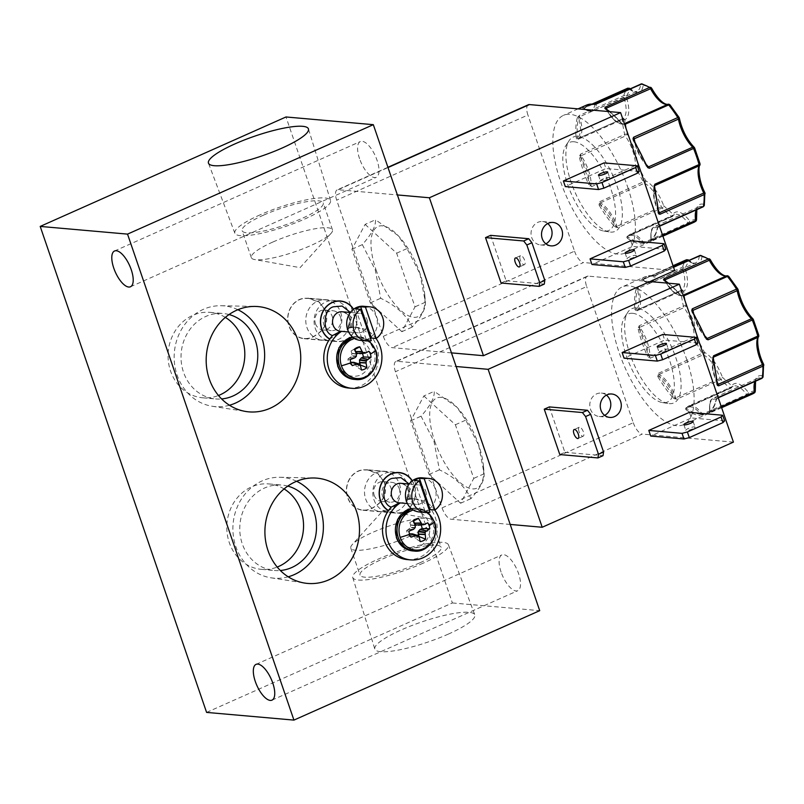 <?xml version="1.0" encoding="UTF-8"?>
<svg xmlns="http://www.w3.org/2000/svg" width="804" height="804" viewBox="0 0 804 804"><rect width="100%" height="100%" fill="white"/><g stroke="black" fill="none" stroke-linecap="round" stroke-linejoin="round"><path stroke-width="0.6" stroke-dasharray="4.02 3.01" d="M397.749 536.399C395.146 525.535 398.372 517.464 407.417 512.188C417.206 509.083 424.361 512.52 428.914 522.52C431.507 533.384 428.291 541.454 419.236 546.72C409.457 549.835 402.291 546.398 397.749 536.399M339.007 364.835C336.414 353.971 339.64 345.911 348.685 340.635C358.463 337.519 365.629 340.966 370.172 350.956C372.775 361.82 369.549 369.89 360.504 375.166C350.725 378.282 343.559 374.835 339.007 364.835M413.326 510.027A20.341 18.191 -85 0 1 427.185 512.57M412.161 480.923A20.17 18.03 -85 0 1 414.281 485.325A20.17 18.03 -85 0 1 414.492 498.972A30.542 27.316 95 0 0 412.512 498.721A30.542 27.316 95 0 0 410.331 498.631C406.914 498.852 405.568 499.244 406.281 499.786A9.789 8.754 95 0 0 408.221 489.425A9.789 8.754 95 0 0 400.884 483.315C410.603 486.159 408.794 494.52 405.95 499.525L407.146 499.867A30.542 27.316 -85 0 1 416.01 499.033A30.542 27.316 -85 0 1 434.733 509.997M354.584 338.474A20.341 18.191 -85 0 1 368.453 341.017M353.428 309.359A20.17 18.03 -85 0 1 355.549 313.771A20.17 18.03 -85 0 1 355.75 327.419A30.542 27.316 95 0 0 353.78 327.168A30.542 27.316 95 0 0 351.589 327.067C348.172 327.298 346.825 327.68 347.539 328.233A9.789 8.754 95 0 0 349.479 317.861A9.789 8.754 95 0 0 342.142 311.761C351.861 314.605 350.052 322.957 347.217 327.962L348.413 328.303A30.542 27.316 -85 0 1 357.277 327.469A30.542 27.316 -85 0 1 375.991 338.434M758.755 335.268A1.96 0.583 -16.1 0 0 758.504 335.077C756.122 342.122 757.78 351.881 763.478 364.343L763.599 364.212M700.013 163.704A1.96 0.583 -16.1 0 0 699.771 163.524C697.39 170.559 699.048 180.317 704.746 192.789L704.867 192.658M638.265 327.339L639.22 327.69L646.044 342.534L648.567 355.599L647.381 356.102L650.285 358.212L694.525 338.514L696.867 337.439L694.053 321.851L686.033 305.801A1.96 0.784 -12.9 0 0 683.4 306.033L639.16 325.741L638.195 329.258L639.502 329.107L648.567 355.599L650.285 358.212A1.96 0.784 66 0 1 650.114 357.79A1.96 0.784 66 0 1 649.913 356.695L694.154 336.997A1.96 1.377 -178.3 0 1 696.867 337.439L704.435 352.293L658.054 373.468L657.491 375.006L657.933 376.805L658.989 376.041C664.848 379.689 669.893 386.694 674.124 397.045L676.616 399.226L720.856 379.528A1.96 1.176 136.9 0 0 722.515 377.388C717.55 364.684 711.52 356.323 704.435 352.293A1.96 1.628 -64.9 0 1 703.219 354.775L658.978 374.483A1.96 0.784 66 0 1 658.054 373.468L658.989 376.041L674.124 397.045A0.975 0.563 138.3 0 1 673.27 398.091L676.616 399.226A1.96 0.784 66 0 1 675.792 397.809L722.515 377.388L731.67 385.739A1.96 1.447 -52.9 0 1 730.253 388.111L686.013 407.809L685.51 408.804L686.033 409.749A0.975 0.744 124.9 0 0 686.716 408.543C690.033 405.085 694.736 406.985 700.837 414.251L703.329 414.804L747.569 395.106A1.96 1.769 87.8 0 0 748.534 392.553C741.117 383.347 735.489 381.076 731.67 385.739A1.96 1.729 -148 0 1 730.987 388.111L686.747 407.819A1.96 0.784 66 0 1 686.586 407.96A1.96 0.784 66 0 1 686.013 407.809L686.716 408.543C691.862 412.12 696.565 414.02 700.837 414.251A0.975 0.874 92.9 0 1 700.344 415.527L703.329 414.804A1.96 0.784 66 0 1 702.425 414.15L746.675 394.452A1.96 0.894 143.1 0 0 748.534 392.553L754.986 390.503A1.96 1.789 -123.9 0 1 755.187 391.367M579.533 155.785L580.488 156.137L587.302 170.971L589.834 184.036L588.649 184.538L591.543 186.659L635.783 166.961L638.135 165.885L635.311 150.288L627.301 134.248A1.96 0.784 -12.9 0 0 624.668 134.479L580.428 154.177L579.463 157.705L580.769 157.554L589.834 184.036L591.543 186.659A1.96 0.784 66 0 1 591.372 186.237A1.96 0.784 66 0 1 591.181 185.141L635.421 165.443A1.96 1.377 -178.3 0 1 638.135 165.885L645.702 180.739L599.322 201.904L598.759 203.452L599.201 205.251L600.246 204.477C606.115 208.135 611.161 215.14 615.392 225.492L617.874 227.673L662.124 207.975A1.96 1.176 136.9 0 0 663.782 205.834C658.808 193.131 652.778 184.769 645.702 180.739A1.96 1.628 -64.9 0 1 644.486 183.222L600.236 202.92A1.96 0.784 66 0 1 599.322 201.904L600.246 204.477L615.392 225.492A0.975 0.563 138.3 0 1 614.537 226.537L617.874 227.673A1.96 0.784 66 0 1 617.05 226.256L663.782 205.834L672.928 214.186A1.96 1.447 -52.9 0 1 671.511 216.547L627.271 236.255L626.768 237.25L627.291 238.185A0.975 0.744 124.9 0 0 627.984 236.989C631.291 233.522 636.004 235.431 642.105 242.697L644.587 243.25L688.837 223.542A1.96 1.769 87.8 0 0 689.802 220.999C682.375 211.784 676.757 209.512 672.928 214.186A1.96 1.729 -148 0 1 672.244 216.557L628.004 236.255A1.96 0.784 66 0 1 627.844 236.406A1.96 0.784 66 0 1 627.271 236.255L627.984 236.989C633.12 240.557 637.833 242.466 642.105 242.697A0.975 0.874 92.9 0 1 641.602 243.964L644.587 243.25A1.96 0.784 66 0 1 643.692 242.597L687.933 222.889A1.96 0.894 143.1 0 0 689.802 220.999L696.244 218.949A1.96 1.789 -123.9 0 1 696.455 219.804M260.134 214.829A50.551 10.06 -18.9 0 0 234.868 233.24A50.551 10.06 -18.9 0 0 305.229 218.799A50.551 10.06 -18.9 0 0 330.524 200.497A50.551 10.06 -18.9 0 0 260.134 214.829M263.551 215.13A42.883 8.532 -18.9 0 0 242.115 230.698A42.883 8.532 -18.9 0 0 301.812 218.497A42.883 8.532 -18.9 0 0 323.248 202.92A42.883 8.532 -18.9 0 0 263.551 215.13M272.777 242.064A42.883 8.532 -18.9 0 0 251.33 257.642A42.883 8.532 -18.9 0 0 254.657 259.561A42.883 8.532 -18.9 0 0 311.027 245.441A42.883 8.532 -18.9 0 0 331.017 233.411A42.883 8.532 -18.9 0 0 332.474 229.864A42.883 8.532 -18.9 0 0 272.777 242.064M448.401 634.075A52.843 10.522 161.1 0 1 374.815 649.049A52.843 10.522 161.1 0 1 401.266 629.924A52.843 10.522 161.1 0 1 474.802 614.819A52.843 10.522 161.1 0 1 448.401 634.075M423.135 563.182A50.551 10.06 161.1 0 1 352.745 577.513A50.551 10.06 161.1 0 1 378.041 559.212A50.551 10.06 161.1 0 1 448.401 544.76A50.551 10.06 161.1 0 1 423.135 563.182M419.718 562.88A42.883 8.532 161.1 0 1 360.021 575.091A42.883 8.532 161.1 0 1 381.468 559.514A42.883 8.532 161.1 0 1 441.165 547.303A42.883 8.532 161.1 0 1 419.718 562.88M410.492 535.936A42.883 8.532 161.1 0 1 350.795 548.147A42.883 8.532 161.1 0 1 352.252 544.599A42.883 8.532 161.1 0 1 372.242 532.57A42.883 8.532 161.1 0 1 428.612 518.449A42.883 8.532 161.1 0 1 431.939 520.359A42.883 8.532 161.1 0 1 410.492 535.936M237.883 309.721A50.551 45.205 95 0 0 221.14 305.721A50.551 45.205 95 0 0 203.352 309.349A50.551 45.205 95 0 0 174.388 362.363A50.551 45.205 95 0 0 212.276 406.261A50.551 45.205 95 0 0 229.472 405.246M229.05 314.545A42.883 38.341 95 0 0 223.16 313.51A42.883 38.341 95 0 0 205.784 316.464A42.883 38.341 95 0 0 181.352 362.704A42.883 38.341 95 0 0 215.633 398.945A42.883 38.341 95 0 0 221.613 398.945M225.351 317.389A42.883 38.341 95 0 0 210.206 312.364A42.883 38.341 95 0 0 192.829 315.329A42.883 38.341 95 0 0 168.398 361.559A42.883 38.341 95 0 0 202.678 397.799A42.883 38.341 95 0 0 218.467 395.498M296.626 481.274A50.551 45.205 95 0 0 279.872 477.274A50.551 45.205 95 0 0 262.094 480.913A50.551 45.205 95 0 0 233.13 533.926A50.551 45.205 95 0 0 271.018 577.815A50.551 45.205 95 0 0 288.204 576.8M287.782 486.108A42.883 38.341 95 0 0 281.902 485.063A42.883 38.341 95 0 0 264.526 488.028A42.883 38.341 95 0 0 240.094 534.258A42.883 38.341 95 0 0 274.375 570.498A42.883 38.341 95 0 0 280.345 570.498M284.083 488.943A42.883 38.341 95 0 0 268.938 483.928A42.883 38.341 95 0 0 251.562 486.882A42.883 38.341 95 0 0 227.13 533.122A42.883 38.341 95 0 0 261.411 569.353A42.883 38.341 95 0 0 277.199 567.061M501.083 572.036A19.577 7.849 66 0 1 501.847 554.921A19.577 7.849 66 0 1 518.55 573.574A19.577 7.849 66 0 1 517.786 590.699A19.577 7.849 66 0 1 501.083 572.036M359.559 158.669A19.577 7.849 66 0 1 360.323 141.544A19.577 7.849 66 0 1 377.026 160.207A19.577 7.849 66 0 1 376.252 177.322A19.577 7.849 66 0 1 359.559 158.669M367.528 469.767L362.132 469.858A20.361 18.211 95 0 0 347.609 497.545A20.361 18.211 95 0 0 362.865 510.238A20.361 18.211 95 0 0 374.734 506.681C383.97 501.003 387.267 492.983 384.613 482.621L378.091 473.646L367.528 469.767L399.196 472.551M407.156 559.574A30.542 27.316 95 0 0 436.914 532.75A30.542 27.316 95 0 0 414.663 499.003A20.361 18.211 95 0 0 414.442 485.254A20.361 18.211 95 0 0 412.311 480.802M308.786 298.204L303.389 298.304A20.361 18.211 95 0 0 288.877 325.982A20.361 18.211 95 0 0 304.133 338.685A20.361 18.211 95 0 0 316.002 335.127C325.238 329.439 328.524 321.419 325.881 311.068L319.359 302.093L308.786 298.204L340.454 300.997M348.413 388.02A30.542 27.316 95 0 0 378.181 361.197A30.542 27.316 95 0 0 355.921 327.449A20.361 18.211 95 0 0 355.71 313.691A20.361 18.211 95 0 0 353.569 309.249M434.703 441.205A49.335 19.788 -114 0 0 466.551 487.043A49.335 19.788 -114 0 0 483.495 466.42A49.335 19.788 -114 0 0 478.712 445.084A49.335 19.788 -114 0 0 457.335 407.658A49.335 19.788 -114 0 0 432.843 401.377A49.335 19.788 -114 0 0 434.703 441.205M478.692 445.275L484.129 473.767C484.671 479.837 480.279 488.118 470.963 498.621C465.395 486.852 454.883 477.254 439.426 469.827L433.989 441.336L421.055 416.181C430.361 405.729 434.743 397.447 434.22 391.327L456.803 407.095L465.757 420.12L478.692 445.275M375.97 269.642A49.335 19.788 -114 0 0 407.819 315.48A49.335 19.788 -114 0 0 424.763 294.857A49.335 19.788 -114 0 0 419.979 273.521A49.335 19.788 -114 0 0 398.593 236.095A49.335 19.788 -114 0 0 374.111 229.823A49.335 19.788 -114 0 0 375.97 269.642M419.949 273.722L425.386 302.203C425.929 308.284 421.537 316.565 412.221 327.057C406.653 315.299 396.141 305.701 380.684 298.274L375.247 269.782L362.323 244.627C371.619 234.175 376.011 225.884 375.488 219.773L398.07 235.532L407.025 248.567L419.949 273.722M384.433 482.691C387.046 492.932 383.789 500.862 374.674 506.5A20.17 18.03 -85 0 1 362.885 510.048A20.17 18.03 -85 0 1 347.78 497.475A20.17 18.03 -85 0 1 362.192 470.049L367.488 469.958L377.96 473.797L384.433 482.691M399.437 484.018A20.17 18.03 -85 0 1 380.784 511.625A20.17 18.03 -85 0 1 365.679 499.053A20.17 18.03 -85 0 1 384.332 471.445A20.17 18.03 -85 0 1 399.437 484.018M373.981 499.776A20.17 18.03 95 0 0 389.086 512.349A20.17 18.03 95 0 0 407.728 484.752A20.17 18.03 95 0 0 392.623 472.169A20.17 18.03 95 0 0 373.981 499.776M362.865 510.238L395.618 513.123A20.361 18.211 -85 0 0 414.663 499.003A30.542 27.316 95 0 0 414.492 498.972A20.17 18.03 -85 0 1 395.638 512.932A20.17 18.03 -85 0 1 388.483 510.55M325.69 311.138C328.313 321.379 325.057 329.308 315.932 334.936A20.17 18.03 -85 0 1 304.143 338.484A20.17 18.03 -85 0 1 289.038 325.911A20.17 18.03 -85 0 1 303.46 298.495L308.756 298.405L319.228 302.244L325.69 311.138M340.695 312.465A20.17 18.03 -85 0 1 322.052 340.062A20.17 18.03 -85 0 1 306.947 327.489A20.17 18.03 -85 0 1 325.59 299.882A20.17 18.03 -85 0 1 340.695 312.465M315.238 328.223A20.17 18.03 95 0 0 330.343 340.796A20.17 18.03 95 0 0 348.996 313.188A20.17 18.03 95 0 0 333.891 300.616A20.17 18.03 95 0 0 315.238 328.223M304.133 338.685L336.876 341.569A20.361 18.211 -85 0 0 355.921 327.449A30.542 27.316 95 0 0 355.75 327.419A20.17 18.03 -85 0 1 336.896 341.378A20.17 18.03 -85 0 1 329.751 338.997M374.202 495.254A9.99 8.924 95 0 0 381.679 501.485A9.99 8.924 95 0 0 390.915 487.807A9.99 8.924 95 0 0 383.438 481.586A9.99 8.924 95 0 0 374.202 495.254M399.216 488.541A9.99 8.924 -85 0 1 389.98 502.209A9.99 8.924 -85 0 1 382.493 495.988A9.99 8.924 -85 0 1 391.729 482.32A9.99 8.924 -85 0 1 399.216 488.541M315.459 323.7A9.99 8.924 95 0 0 322.947 329.921A9.99 8.924 95 0 0 332.173 316.253A9.99 8.924 95 0 0 324.695 310.032A9.99 8.924 95 0 0 315.459 323.7M340.474 316.987A9.99 8.924 -85 0 1 331.238 330.655A9.99 8.924 -85 0 1 323.761 324.424A9.99 8.924 -85 0 1 332.997 310.756A9.99 8.924 -85 0 1 340.474 316.987M632.627 313.299A48.2 19.336 66 0 1 669.43 359.88A48.2 19.336 66 0 1 663.23 402.683A48.2 19.336 66 0 1 662.436 402.583A48.2 19.336 66 0 1 630.276 365.86A48.2 19.336 66 0 1 624.497 317.369A48.2 19.336 66 0 1 632.627 313.299M669.229 403.638A51.597 20.693 -114 0 0 675.862 357.83A51.597 20.693 -114 0 0 636.466 307.962A51.597 20.693 -114 0 0 627.763 312.324A51.597 20.693 -114 0 0 633.944 364.222A51.597 20.693 -114 0 0 668.375 403.538A51.597 20.693 -114 0 0 669.229 403.638M665.943 351.026A4.894 0.975 161.1 0 1 659.129 352.413A4.894 0.975 161.1 0 1 661.571 350.634A4.894 0.975 161.1 0 1 668.385 349.248A4.894 0.975 161.1 0 1 665.943 351.026M692.606 428.904A4.894 0.975 161.1 0 1 685.792 430.301A4.894 0.975 161.1 0 1 688.234 428.522A4.894 0.975 161.1 0 1 695.048 427.125A4.894 0.975 161.1 0 1 692.606 428.904M579.031 431.547A4.894 1.96 66 0 1 579.222 427.266A4.894 1.96 66 0 1 583.402 431.929A4.894 1.96 66 0 1 583.212 436.21A4.894 1.96 66 0 1 579.031 431.547M606.427 395.126A11.748 10.502 95 0 0 601.322 393.086A11.748 10.502 95 0 0 596.568 393.9A11.748 10.502 95 0 0 589.875 406.563A11.748 10.502 95 0 0 599.261 416.492A11.748 10.502 95 0 0 604.025 415.688A11.748 10.502 95 0 0 604.638 415.387M573.895 141.745A48.2 19.336 66 0 1 610.698 188.327A48.2 19.336 66 0 1 604.497 231.13A48.2 19.336 66 0 1 603.703 231.029A48.2 19.336 66 0 1 571.533 194.297A48.2 19.336 66 0 1 565.755 145.815A48.2 19.336 66 0 1 573.895 141.745M610.487 232.085A51.597 20.693 -114 0 0 617.12 186.277A51.597 20.693 -114 0 0 577.734 136.409A51.597 20.693 -114 0 0 569.021 140.77A51.597 20.693 -114 0 0 575.212 192.658A51.597 20.693 -114 0 0 609.643 231.974A51.597 20.693 -114 0 0 610.487 232.085M607.201 179.463A4.894 0.975 161.1 0 1 600.387 180.86A4.894 0.975 161.1 0 1 602.839 179.081A4.894 0.975 161.1 0 1 609.653 177.684A4.894 0.975 161.1 0 1 607.201 179.463M547.685 223.562A11.748 10.502 95 0 0 542.589 221.532A11.748 10.502 95 0 0 537.826 222.346A11.748 10.502 95 0 0 531.132 235.009A11.748 10.502 95 0 0 540.529 244.939A11.748 10.502 95 0 0 545.283 244.125A11.748 10.502 95 0 0 545.906 243.823M520.299 259.983A4.894 1.96 66 0 1 520.489 255.702A4.894 1.96 66 0 1 524.66 260.365A4.894 1.96 66 0 1 524.469 264.647A4.894 1.96 66 0 1 520.299 259.983M633.864 257.35A4.894 0.975 161.1 0 1 627.05 258.737A4.894 0.975 161.1 0 1 629.502 256.958A4.894 0.975 161.1 0 1 636.316 255.571A4.894 0.975 161.1 0 1 633.864 257.35M425.688 490.963A9.789 8.754 -85 0 1 420.603 503.686A9.789 8.754 -85 0 1 416.633 504.359A9.789 8.754 -85 0 1 409.296 498.259A9.789 8.754 -85 0 1 414.382 485.536A9.789 8.754 -85 0 1 418.351 484.862A9.789 8.754 -85 0 1 425.688 490.963M399.166 502.822L400.291 502.922A9.789 8.754 95 0 0 407.146 499.867M366.946 319.409A9.789 8.754 -85 0 1 361.86 332.132A9.789 8.754 -85 0 1 357.901 332.806A9.789 8.754 -85 0 1 350.564 326.705A9.789 8.754 -85 0 1 355.649 313.972A9.789 8.754 -85 0 1 359.609 313.299A9.789 8.754 -85 0 1 366.946 319.409M340.424 331.268L341.559 331.359A9.789 8.754 95 0 0 348.413 328.303M408.965 531.163L406.653 530.57A8.673 7.749 95 0 0 407.125 532.781A8.673 7.749 95 0 0 408.09 534.76L411.015 537.172M422.271 477.827A17.135 15.316 -85 0 1 435.105 488.51A17.135 15.316 -85 0 1 426.21 510.781A17.135 15.316 -85 0 1 419.266 511.967M350.222 359.609L347.921 359.016A8.673 7.749 95 0 0 348.383 361.227A8.673 7.749 95 0 0 349.358 363.207L352.283 365.619M363.529 306.274A17.135 15.316 -85 0 1 376.372 316.957A17.135 15.316 -85 0 1 367.468 339.228A17.135 15.316 -85 0 1 360.524 340.404M686.475 358.765A75.385 30.23 66 0 1 683.511 424.673A75.385 30.23 66 0 1 619.221 352.835A75.385 30.23 66 0 1 622.185 286.938A75.385 30.23 66 0 1 686.475 358.765M721.58 407.517L709.329 412.663A0.975 0.894 50.4 0 0 709.52 412.542L709.52 412.542A0.975 0.894 50.4 0 0 709.721 411.427C708.937 402.462 711.108 398.372 716.213 399.156L718.163 397.538M709.329 412.663A75.385 30.23 -114 0 0 715.922 400.231L717.922 397.648A1.96 0.784 66 0 1 717.67 398.07A1.96 0.784 66 0 1 717.369 398.07L761.609 378.362A1.96 1.678 108.6 0 0 762.755 375.85C756.343 374.433 753.76 379.317 754.986 390.503A1.96 1.025 171.6 0 1 755.288 390.945M627.733 187.211A75.385 30.23 66 0 1 624.778 253.109A75.385 30.23 66 0 1 560.488 181.282A75.385 30.23 66 0 1 563.443 115.374A75.385 30.23 66 0 1 627.733 187.211M662.838 235.964L650.597 241.099A0.975 0.894 50.4 0 0 650.788 240.989L650.788 240.989A0.975 0.894 50.4 0 0 650.979 239.863C650.195 230.909 652.366 226.818 657.481 227.592L659.431 225.984M650.597 241.099A75.385 30.23 -114 0 0 657.18 228.668L659.179 226.095A1.96 0.784 66 0 1 658.928 226.507A1.96 0.784 66 0 1 658.627 226.507L702.877 206.809A1.96 1.678 108.6 0 0 704.013 204.286C697.611 202.869 695.018 207.754 696.244 218.949A1.96 1.025 171.6 0 1 696.545 219.391M429.286 510.118A17.135 15.316 -85 0 1 425.195 511.776L429.999 512.198M370.543 338.554A17.135 15.316 -85 0 1 366.463 340.223L371.267 340.645M361.478 370.031L356.403 366.594A8.673 7.749 95 0 0 358.393 366.031A8.673 7.749 95 0 0 360.061 365.016M206.588 712.404L452.381 602.96L285.993 116.972M452.381 602.96L539.715 610.658M423.849 395.95L455.386 424.743L473.757 478.38L460.591 503.234L429.055 474.45L410.683 420.804L423.849 395.95L434.22 391.327M365.116 224.386L396.653 253.18L415.015 306.826L401.849 331.68L370.312 302.887L351.951 249.24L365.116 224.386L375.488 219.773M484.129 473.767L473.757 478.38M455.386 424.743L465.757 420.12M410.683 420.804L421.055 416.181M429.055 474.45L439.426 469.827M460.591 503.234L470.963 498.621M425.386 302.203L415.015 306.826M396.653 253.18L407.025 248.567M351.951 249.24L362.323 244.627M370.312 302.887L380.684 298.274M401.849 331.68L412.221 327.057M395.618 513.123A20.361 18.211 -85 0 1 388.372 510.711M336.876 341.569A20.361 18.211 -85 0 1 329.64 339.157M510.198 524.439L451.024 519.233A11.748 4.713 66 0 1 442.049 507.877L395.437 371.719A11.748 4.713 66 0 1 395.9 361.448A11.748 4.713 66 0 1 396.945 361.287L456.119 366.503M451.456 352.886L392.282 347.67A11.748 4.713 66 0 1 383.317 336.313L336.695 200.156A11.748 4.713 66 0 1 337.157 189.885A11.748 4.713 66 0 1 338.213 189.734L397.387 194.94M396.945 361.287L588.166 276.134L649.933 281.581M588.166 276.134A11.748 4.713 -114 0 0 587.121 276.295A11.748 4.713 -114 0 0 586.659 286.566L395.437 371.719M442.049 507.877L633.271 422.723L586.659 286.566M633.271 422.723A11.748 4.713 -114 0 0 642.245 434.08L451.024 519.233M733.419 442.11L642.245 434.08M662.757 334.444L664.687 340.072L624.045 358.172M689.42 412.331L691.35 417.959L650.717 436.049M549.343 406.914L564.88 452.3L559.805 454.561M528.379 104.741A11.748 4.713 -114 0 0 527.916 115.012L336.695 200.156M383.317 336.313L574.538 251.17L527.916 115.012M574.538 251.17A11.748 4.713 -114 0 0 583.503 262.526L392.282 347.67M674.687 270.556L583.503 262.526M604.025 162.89L605.945 168.518L565.312 186.608M490.601 235.361L506.138 280.747L501.063 283.008M630.688 240.768L632.617 246.396L591.975 264.496M697.942 343.006L664.687 340.072M724.605 420.884L691.35 417.959M564.88 452.3L603.03 455.667M639.21 171.443L605.945 168.518M506.138 280.747L544.288 284.103M665.873 249.33L632.617 246.396M413.206 521.012A8.673 7.749 95 0 0 410.884 521.886A8.673 7.749 95 0 0 409.829 522.63L413.105 520.801M354.463 349.459A8.673 7.749 95 0 0 352.152 350.333A8.673 7.749 95 0 0 351.087 351.077L354.363 349.248M683.41 296.033L679.832 294.837A0.975 0.533 -40.5 0 1 680.526 294.857L680.526 294.857A0.975 0.533 -40.5 0 1 680.606 295.128C675.722 295.028 670.536 290.294 665.039 280.918L664.506 279.973L665.039 280.918A0.975 0.764 -57.2 0 0 664.747 280.455M673.551 267.25L655.551 275.269L652.486 275.762A0.975 0.874 -82.9 0 1 652.918 275.692L652.918 275.692A0.975 0.874 -82.9 0 1 653.612 276.305C652.265 282.907 648.607 284.073 642.637 279.792L686.345 259.853A1.96 1.759 -139.6 0 1 688.897 260.818C696.254 266.476 700.626 265.079 702.003 256.647A1.96 1.729 101.5 0 0 700.756 255.451M652.486 275.762A75.385 30.23 -114 0 0 645.12 276.717A75.385 30.23 -114 0 0 641.371 279.3L642.094 279.551A1.96 0.784 66 0 1 642.215 279.46A1.96 0.784 66 0 1 642.868 279.671L673.189 266.174M688.033 260.717A25.949 10.402 -114 0 0 695.751 262.848C695.671 264.104 693.259 263.169 688.536 260.064A1.96 1.367 -49.4 0 1 688.897 260.818L685.078 268.033L638.296 288.314A1.96 0.784 66 0 1 638.175 286.958L636.044 289.36A0.975 0.804 -165 0 1 637.381 289.721C640.195 299.952 639.783 306.475 636.135 309.289L636.647 310.947L680.887 291.249A1.96 1.136 174.1 0 1 683.591 291.4C688.264 288.405 688.757 280.616 685.078 268.033A1.96 1.638 18 0 0 682.415 267.26L638.175 286.958L637.381 289.721C635.954 295.088 635.542 301.611 636.135 309.289A0.975 0.593 175.5 0 0 634.788 309.178L635.401 310.475L636.647 310.947A1.96 0.784 66 0 1 636.909 310.042L681.159 290.344A1.96 1.789 -113.4 0 1 681.169 290.334A1.96 1.789 -113.4 0 1 683.591 291.4L686.033 305.801A1.96 0.764 145.3 0 1 684.083 307.58L639.843 327.278A25.949 10.402 66 0 1 647.3 342.202A25.949 10.402 66 0 1 649.913 356.695A0.975 0.693 -178.3 0 1 649.19 356.785L648.627 357.619M624.668 124.479L621.1 123.283A0.975 0.533 -40.5 0 1 621.793 123.303L621.793 123.303A0.975 0.533 -40.5 0 1 621.864 123.575C616.98 123.474 611.794 118.731 606.296 109.364L605.764 108.419L606.296 109.364A0.975 0.764 -57.2 0 0 606.005 108.902M586.387 105.163A75.385 30.23 -114 0 0 582.629 107.746L583.362 107.997L627.602 88.289A1.96 1.759 -139.6 0 1 630.155 89.264C637.512 94.912 641.883 93.525 643.27 85.083A1.96 1.729 101.5 0 0 642.014 83.897M629.291 89.164A25.949 10.402 -114 0 0 637.019 91.294C636.929 92.55 634.527 91.616 629.793 88.5A1.96 1.367 -49.4 0 1 630.155 89.264L626.336 96.47L579.563 116.751A1.96 0.784 66 0 1 579.443 115.394L577.302 117.796A0.975 0.804 -165 0 1 578.639 118.168C581.453 128.389 581.041 134.911 577.403 137.735L577.915 139.393L622.155 119.695A1.96 1.136 174.1 0 1 624.849 119.846C629.532 116.851 630.024 109.063 626.336 96.47A1.96 1.638 18 0 0 623.683 95.696L579.443 115.394L578.639 118.168C577.222 123.535 576.81 130.057 577.403 137.735A0.975 0.593 175.5 0 0 576.046 137.625L576.659 138.921L577.915 139.393A1.96 0.784 66 0 1 578.176 138.489L622.417 118.781A1.96 1.789 -113.4 0 1 622.437 118.781A1.96 1.789 -113.4 0 1 624.849 119.846L627.301 134.248A1.96 0.764 145.3 0 1 625.351 136.027L581.111 155.725A25.949 10.402 66 0 1 588.558 170.649A25.949 10.402 66 0 1 591.181 185.141A0.975 0.693 -178.3 0 1 590.448 185.232L589.895 186.056M409.537 534.127L408.09 534.76M421.045 524.972A8.673 7.749 95 0 0 420.663 524.329L427.728 522.801M418.462 525.253L420.663 524.329M409.829 522.63L410.613 525.072L410.362 527.906L415.065 527.926M406.653 530.57L410.362 527.906M420.221 541.594L415.145 538.147L414.271 535.755L412.402 533.866M415.145 538.147A8.673 7.749 95 0 0 418.804 536.569M350.795 362.564L349.358 363.207M362.313 353.418A8.673 7.749 95 0 0 361.931 352.775L368.986 351.247M359.73 353.7L361.931 352.775M351.087 351.077L351.871 353.509L351.619 356.343L356.323 356.373M347.921 359.016L351.619 356.343M356.403 366.594L355.529 364.192L353.659 362.313M639.16 325.741L639.22 327.69L639.843 327.278A1.96 0.784 66 0 1 639.16 325.741M635.401 310.475A0.975 0.693 125.3 0 1 636.225 310.042A0.975 0.894 -113.4 0 0 636.909 310.042A1.96 0.784 66 0 1 636.919 310.042A0.975 0.894 -113.4 0 1 636.909 310.042L636.959 310.022A25.949 10.402 66 0 1 636.919 310.042L681.159 290.344A1.96 0.784 -114 0 0 680.887 291.249A75.385 30.23 -114 0 0 683.4 306.033A1.96 0.784 -114 0 0 683.521 306.455A1.96 0.784 -114 0 0 684.083 307.58A25.949 10.402 -114 0 1 691.54 322.504A25.949 10.402 -114 0 1 694.154 336.997A1.96 0.784 66 0 0 694.354 338.092A1.96 0.784 -114 0 0 694.525 338.514A75.385 30.23 -114 0 0 702.294 353.77A1.96 0.784 -114 0 0 703.219 354.775A25.949 10.402 -114 0 1 720.032 378.111A1.96 0.784 -114 0 0 720.856 379.528A75.385 30.23 -114 0 0 730.253 388.111A1.96 0.784 -114 0 0 730.826 388.262A1.96 0.784 -114 0 0 730.987 388.111A25.949 10.402 -114 0 1 733.097 386.191A25.949 10.402 -114 0 1 746.675 394.452A1.96 0.784 -114 0 0 747.569 395.106A75.385 30.23 -114 0 0 752.333 394.02M636.818 288.113L638.296 288.314A25.949 10.402 66 0 1 636.959 310.022L681.199 290.324A25.949 10.402 -114 0 0 682.536 268.606A1.96 0.784 -114 0 1 682.415 267.26A75.385 30.23 -114 0 1 686.345 259.853M641.301 279.671A0.975 0.935 94.6 0 1 641.833 279.541L641.833 279.541A0.975 0.935 94.6 0 1 642.275 279.702L642.094 279.551M642.637 279.792L642.275 279.702A0.975 0.683 -49.4 0 0 642.868 279.671A25.949 10.402 66 0 0 651.511 282.556L695.751 262.848A25.949 10.402 -114 0 0 699.299 256.094L655.059 275.792A1.96 0.784 66 0 1 655.33 275.29A1.96 0.784 66 0 1 655.551 275.269L653.612 276.305C649.23 275.772 645.572 276.938 642.637 279.792A0.975 0.884 -134.5 0 0 641.371 279.3M653.843 275.671L645.12 276.717L622.185 286.938M655.551 275.269L654.325 275.862A0.975 0.734 5.7 0 0 655.059 275.792A25.949 10.402 66 0 1 651.511 282.556C648.888 283.621 645.813 282.686 642.295 279.742L673.038 265.732M710.244 259.772A1.96 1.568 -59.8 0 1 710.304 259.993C716.897 271.662 723.097 277.32 728.896 276.978A1.96 1.005 140.9 0 0 728.776 276.465M681.35 295.852L680.606 295.128C675.32 288.948 670.124 284.214 665.039 280.918M681.571 295.55L681.601 295.591A0.975 0.894 78 0 0 682.284 295.601A1.96 0.784 66 0 1 683.169 296.143L680.526 294.857L668.626 283.229M737.801 288.998A1.96 0.643 -32.7 0 1 737.801 289.329C740.544 301.53 745.67 311.59 753.177 319.51L758.504 335.077A1.96 1.688 24.2 0 1 758.705 335.479M692.847 312.123L705.721 337.399C699.591 330.635 695.299 322.213 692.847 312.123L692.767 311.922M717.379 383.639A0.975 0.623 -3.1 0 0 717.228 383.327C712.716 373.066 711.329 364.895 713.058 358.825L717.761 384.483M763.036 376.915A1.96 1.538 9.8 0 0 762.755 375.85L763.478 364.343M716.635 398.895L716.866 398.583A0.975 0.844 108.6 0 1 717.369 398.07A25.949 10.402 66 0 0 713.429 398.07L757.669 378.362A25.949 10.402 -114 0 0 754.966 381.458M715.922 400.231A0.975 0.784 12.4 0 0 716.354 399.729L716.354 399.729A0.975 0.784 12.4 0 0 716.213 399.156C714.967 404.764 712.796 408.854 709.721 411.427L709.721 412.06L709.721 411.427M709.208 412.924A0.975 0.945 -98.6 0 0 709.721 412.06A0.975 0.513 171.6 0 1 710.153 411.688A1.96 0.784 66 0 1 709.952 412.693L709.721 412.06M701.651 415.326L702.425 414.15A25.949 10.402 66 0 0 688.857 405.889L733.097 386.191L731.69 387.508L686.395 408.12A0.975 0.864 -148 0 1 686.747 407.819A25.949 10.402 66 0 1 688.857 405.889L686.395 408.12A0.975 0.864 -148 0 0 686.304 408.311A0.975 0.824 -170.3 0 1 685.51 408.804M674.797 399.025L675.792 397.809A25.949 10.402 66 0 0 658.978 374.483A0.975 0.814 -64.9 0 0 658.466 374.986L657.491 375.006M580.428 154.177L580.488 156.137L581.111 155.725A1.96 0.784 66 0 1 580.428 154.177M576.659 138.921A0.975 0.693 125.3 0 1 577.493 138.479A0.975 0.894 -113.4 0 0 578.166 138.489A1.96 0.784 66 0 1 578.176 138.479A0.975 0.894 -113.4 0 1 578.166 138.489L578.217 138.469A25.949 10.402 66 0 1 578.176 138.479L622.417 118.781A1.96 0.784 -114 0 0 622.155 119.695A75.385 30.23 -114 0 0 624.668 134.479A1.96 0.784 -114 0 0 624.788 134.901A1.96 0.784 -114 0 0 625.351 136.027A25.949 10.402 -114 0 1 632.798 150.941A25.949 10.402 -114 0 1 635.421 165.443A1.96 0.784 66 0 0 635.622 166.528A1.96 0.784 -114 0 0 635.783 166.961A75.385 30.23 -114 0 0 643.562 182.207A1.96 0.784 -114 0 0 644.486 183.222A25.949 10.402 -114 0 1 661.29 206.558A1.96 0.784 -114 0 0 662.124 207.975A75.385 30.23 -114 0 0 671.511 216.547A1.96 0.784 -114 0 0 672.084 216.708A1.96 0.784 -114 0 0 672.244 216.557A25.949 10.402 -114 0 1 674.365 214.628A25.949 10.402 -114 0 1 687.933 222.889A1.96 0.784 -114 0 0 688.837 223.542A75.385 30.23 -114 0 0 693.601 222.467M578.086 116.55L579.563 116.751A25.949 10.402 66 0 1 578.217 138.469L622.457 118.761A25.949 10.402 -114 0 0 623.803 97.053A1.96 0.784 -114 0 1 623.683 95.696A75.385 30.23 -114 0 1 627.602 88.289M582.558 108.108A0.975 0.935 94.6 0 1 583.533 108.148L583.362 107.997A1.96 0.784 66 0 1 583.483 107.897A1.96 0.784 66 0 1 584.136 108.118L593.272 104.048M582.629 107.746A0.975 0.884 -134.5 0 1 583.895 108.238L583.362 107.997M594.176 104.138A0.975 0.874 -82.9 0 1 594.87 104.741C593.523 111.354 589.865 112.52 583.895 108.238L583.533 108.148A0.975 0.683 -49.4 0 0 584.136 108.118A25.949 10.402 66 0 0 592.769 110.992L637.019 91.294A25.949 10.402 -114 0 0 640.567 84.541L596.317 104.239A1.96 0.784 66 0 1 596.558 103.746M595.332 104.068L594.87 104.741C590.498 104.218 586.84 105.384 583.895 108.238M596.819 103.706L595.593 104.309A0.975 0.734 5.7 0 0 596.317 104.239A25.949 10.402 66 0 1 592.769 110.992C590.146 112.068 587.071 111.133 583.553 108.188L592.236 104.007M651.501 88.219A1.96 1.568 -59.8 0 1 651.562 88.44C658.164 100.098 664.365 105.756 670.164 105.414A1.96 1.005 140.9 0 0 670.044 104.912M622.618 124.288L621.864 123.575C616.578 117.394 611.392 112.65 606.296 109.364M622.839 123.997L622.869 124.037A0.975 0.894 78 0 0 623.552 124.037A1.96 0.784 66 0 1 624.427 124.58L621.793 123.303L609.884 111.666M679.068 117.434A1.96 0.643 -32.7 0 1 679.058 117.766C681.802 129.977 686.938 140.037 694.445 147.956L699.771 163.524A1.96 1.688 24.2 0 1 699.962 163.926M634.105 140.569L646.989 165.845C640.858 159.081 636.567 150.649 634.105 140.569L634.024 140.368M658.647 212.085A0.975 0.623 -3.1 0 0 658.486 211.774C653.974 201.502 652.587 193.342 654.325 187.262L659.019 212.929M704.304 205.352A1.96 1.538 9.8 0 0 704.013 204.286L704.746 192.789M657.903 227.341L658.124 227.019A0.975 0.844 108.6 0 1 658.627 226.507A25.949 10.402 66 0 0 654.687 226.507L698.937 206.809A25.949 10.402 -114 0 0 696.224 209.904M657.18 228.668A0.975 0.784 12.4 0 0 657.622 228.175L657.622 228.175A0.975 0.784 12.4 0 0 657.481 227.592C656.235 233.2 654.064 237.291 650.979 239.863L650.989 240.507L650.979 239.863M650.466 241.361A0.975 0.945 -98.6 0 0 650.989 240.507A0.975 0.513 171.6 0 1 651.411 240.135A1.96 0.784 66 0 1 651.21 241.14L650.989 240.507M642.919 243.773L643.692 242.597A25.949 10.402 66 0 0 630.125 234.326L674.365 214.628L672.948 215.954L627.653 236.557A0.975 0.864 -148 0 1 628.004 236.255A25.949 10.402 66 0 1 630.125 234.326L627.653 236.557A0.975 0.864 -148 0 0 627.572 236.748A0.975 0.824 -170.3 0 1 626.768 237.25M616.055 227.472L617.05 226.256A25.949 10.402 66 0 0 600.236 202.92A0.975 0.814 -64.9 0 0 599.724 203.432L598.759 203.452M710.394 259.813L702.003 256.647A1.96 1.467 5.7 0 0 699.299 256.094A1.96 0.784 -114 0 1 699.4 255.742M738.082 289.681A1.96 0.904 -10.8 0 0 737.801 289.329L728.896 276.978A1.96 1.789 78 0 0 728.424 276.264M651.662 88.249L643.27 85.083A1.96 1.467 5.7 0 0 640.567 84.541A1.96 0.784 -114 0 1 640.667 84.189M679.34 118.128A1.96 0.904 -10.8 0 0 679.058 117.766L670.164 105.414A1.96 1.789 78 0 0 669.682 104.711M414.482 480.48L425.195 511.776M355.74 308.917L366.463 340.223M411.789 508.972A21.437 19.175 -85 0 1 418.1 508.349L411.246 508.52A21.437 19.175 -85 0 1 416.472 508.208A21.437 19.175 -85 0 1 432.532 521.575A21.437 19.175 -85 0 1 421.396 549.444A21.437 19.175 -85 0 1 412.703 550.921M352.534 336.987A21.437 19.175 -85 0 1 357.73 336.655A21.437 19.175 -85 0 1 373.79 350.021A21.437 19.175 -85 0 1 362.654 377.89A21.437 19.175 -85 0 1 353.971 379.367M428.11 512.51L418.1 508.349A21.437 19.175 -85 0 1 434.16 521.726A21.437 19.175 -85 0 1 423.025 549.594M410.331 498.631L409.135 484.008M353.046 337.409A21.437 19.175 -85 0 1 359.368 336.796A21.437 19.175 -85 0 1 375.428 350.162A21.437 19.175 -85 0 1 364.292 378.031M351.589 327.067L350.393 312.444M638.195 329.258A75.385 30.23 -114 0 0 642.165 342.625A75.385 30.23 -114 0 0 647.381 356.102M657.933 376.805A75.385 30.23 -114 0 0 673.27 398.091M686.033 409.749A75.385 30.23 -114 0 0 700.344 415.527M579.463 157.705A75.385 30.23 -114 0 0 583.423 171.071A75.385 30.23 -114 0 0 588.649 184.538M599.201 205.251A75.385 30.23 -114 0 0 614.537 226.537M627.291 238.185A75.385 30.23 -114 0 0 641.602 243.964M338.213 189.734L388.01 167.554M679.832 294.837A75.385 30.23 -114 0 0 667.883 283.159M636.044 289.36A75.385 30.23 -114 0 0 634.788 309.178M621.1 123.283A75.385 30.23 -114 0 0 609.151 111.605M577.302 117.796A75.385 30.23 -114 0 0 576.046 137.625M408.623 529.695L413.688 529.253M415.186 525.504L410.573 524.811M349.881 358.142L354.946 357.7M356.443 353.951L351.84 353.247M683.129 295.219L682.284 295.601A25.949 10.402 66 0 1 665.692 281.088M721.309 406.723L710.153 411.688A25.949 10.402 66 0 1 713.429 398.07C711.841 400.03 709.058 397.558 709.661 411.889L709.52 412.542C712.806 409.779 715.078 405.507 716.354 399.729L717.55 398.131M624.396 123.665L623.552 124.037A25.949 10.402 66 0 1 606.95 109.525M662.566 235.17L651.411 240.135A25.949 10.402 66 0 1 654.687 226.507C653.109 228.467 650.315 225.994 650.918 240.336L650.788 240.989C654.064 238.225 656.345 233.954 657.622 228.175L658.808 226.577M408.824 529.555L413.909 529.102M415.236 525.776L410.613 525.072M350.082 357.991L355.167 357.549M356.504 354.212L351.871 353.509M705.48 336.595A25.949 10.402 66 0 1 693.54 313.088M717.299 382.272A25.949 10.402 66 0 1 713.108 358.524M717.469 384.031C712.374 372.805 710.957 363.951 713.218 357.468A0.975 0.844 24.2 0 0 713.188 357.569M761.609 378.362A25.949 10.402 -114 0 0 757.669 378.362L755.579 381.186M646.748 165.041A25.949 10.402 66 0 1 634.798 141.524M658.556 210.718A25.949 10.402 66 0 1 654.376 186.97M658.727 212.477C653.632 201.251 652.225 192.397 654.486 185.915A0.975 0.844 24.2 0 0 654.446 186.005M702.877 206.809A25.949 10.402 -114 0 0 698.937 206.809L696.837 209.623M415.256 527.454L410.553 527.424M356.514 355.891L351.81 355.87M418.07 535.685L412.824 534.067M359.338 364.122L354.092 362.514M419.035 536.861L414.271 535.755M360.303 365.307L355.529 364.192M419.145 537.082L414.392 535.977M418.703 525.203L424.13 524.6M360.403 365.529L355.659 364.423M359.961 353.649L365.398 353.046M352.504 336.966L359.368 336.796L369.378 340.956M234.868 233.24L208.467 163.182M251.33 257.642L242.115 230.698M331.017 233.411L300.083 267.642L254.657 259.561M352.745 577.513L374.815 649.049M350.795 548.147L360.021 575.091M428.612 518.449L383.186 510.369L352.252 544.599M212.276 406.261L246.014 411.517M202.678 397.799L215.633 398.945M271.018 577.815L304.756 583.081M261.411 569.353L274.375 570.498M256.064 664.365L501.847 554.921M114.54 250.999L360.323 141.544M483.495 466.42L483.948 471.556M424.763 294.857L425.215 300.003M362.885 510.048L380.784 511.625M389.086 512.349L395.638 512.932M304.143 338.484L322.052 340.062M330.343 340.796L336.896 341.378M381.679 501.485L389.98 502.209M322.947 329.921L331.238 330.655M657.2 346.785L659.129 352.413M683.862 424.673L685.792 430.301M579.222 427.266L574.146 429.527M599.261 416.492L609.744 417.417M598.457 175.232L600.387 180.86M540.529 244.939L551.001 245.863M520.489 255.702L515.404 257.963M625.13 253.109L627.05 258.737M407.387 503.545L416.633 504.359M348.645 331.992L357.901 332.806M721.64 407.688L683.511 424.673M662.898 236.135L624.778 253.109M271.993 700.143L517.786 590.699M130.469 286.767L376.252 177.322M416.01 499.033L412.512 498.721M357.277 327.469L353.78 327.168M457.335 407.658L456.803 407.095M398.593 236.095L398.07 235.532M367.488 469.958L384.332 471.445M392.623 472.169L396.663 472.531M308.756 298.405L325.59 299.882M333.891 300.616L337.931 300.967M587.121 276.295L395.9 361.448M387.92 167.292L337.157 189.885M383.438 481.586L391.729 482.32M324.695 310.032L332.997 310.756M662.436 402.583L668.375 403.538M624.497 317.369L627.763 312.324M666.466 343.62L668.385 349.248M693.128 421.497L695.048 427.125M583.212 436.21L578.126 438.471M601.322 393.086L611.804 394.01M603.703 231.029L609.643 231.974M565.755 145.815L569.021 140.77M607.723 172.056L609.653 177.684M542.589 221.532L553.072 222.457M524.469 264.647L519.394 266.908M634.386 249.943L636.316 255.571M409.105 484.038L418.351 484.862M350.363 312.485L359.609 313.299M410.884 521.886L414.673 519.675M352.152 350.333L355.941 348.122M578.076 108.862L563.443 115.374M655.25 275.31L673.531 267.179M718.253 397.799L717.53 398.151M659.521 226.246L658.798 226.597M681.973 295.651L682.124 295.651C676.486 296.093 670.657 291.008 664.647 280.395M623.231 124.097L623.381 124.087C617.753 124.54 611.924 119.454 605.914 108.831M706.364 338.243C699.651 331.127 695.058 322.133 692.556 311.248M647.622 166.679C640.919 159.574 636.316 150.579 633.823 139.695M268.938 483.928L281.902 485.063M279.872 477.274L314.012 477.988M210.206 312.364L223.16 313.51M221.14 305.721L255.28 306.435M431.939 520.359L441.165 547.303M448.401 544.76L474.802 614.819M332.474 229.864L323.248 202.92M330.524 200.497L308.455 128.952"/><path stroke-width="1.21" d="M427.185 512.57A20.341 18.191 -85 0 1 434.24 522.218A20.341 18.191 -85 0 1 423.678 548.66A20.341 18.191 -85 0 1 400.191 537.384A20.341 18.191 -85 0 1 413.326 510.027M368.453 341.017A20.341 18.191 -85 0 1 375.508 350.665A20.341 18.191 -85 0 1 364.936 377.106A20.341 18.191 -85 0 1 341.449 365.82A20.341 18.191 -85 0 1 354.584 338.474M415.819 535.484L410.05 533.886L412.402 533.866L418.07 535.685L415.819 535.484L411.015 537.172A11.668 10.432 -85 0 1 409.608 534.338A11.668 10.432 -85 0 1 408.965 531.163L413.688 529.253L415.256 527.454L415.186 525.504L413.105 520.801A11.668 10.432 -85 0 1 414.673 519.675A11.668 10.432 -85 0 1 418.522 518.389L413.618 520.942A8.673 7.749 95 0 0 413.206 521.012M418.804 536.569A8.673 7.749 95 0 0 418.924 536.469L425.648 539.172L425.075 532.168L429.788 528.821A11.668 10.432 -85 0 0 429.135 525.635A11.668 10.432 -85 0 0 427.728 522.801L424.13 524.6L422.07 524.419L418.522 518.389M424.13 524.6L418.462 525.253L422.492 524.62M357.087 363.931L351.318 362.333L353.659 362.313L359.338 364.122L357.087 363.931L352.283 365.619A11.668 10.432 -85 0 1 350.866 362.785A11.668 10.432 -85 0 1 350.222 359.609L354.946 357.7L356.323 356.373L356.443 353.951L354.363 349.248A11.668 10.432 -85 0 1 355.941 348.122A11.668 10.432 -85 0 1 359.79 346.825L354.876 349.388A8.673 7.749 95 0 0 354.463 349.459M360.061 365.016A8.673 7.749 95 0 0 360.192 364.905L366.905 367.619L366.031 363.016L366.343 360.614L371.046 357.257A11.668 10.432 -85 0 0 370.403 354.082A11.668 10.432 -85 0 0 368.986 351.247L365.398 353.046L363.76 353.067L362.071 351.448L359.79 346.825M365.398 353.046L359.73 353.7L363.76 353.067M763.478 364.343A1.96 1.286 178.5 0 1 763.8 365.026A1.96 1.286 178.5 0 1 762.916 366.142L718.675 385.84L717.49 385.428L716.937 384.191A75.385 30.23 -114 0 0 712.716 359.368L713.57 355.79L757.81 336.092A1.96 0.583 -16.1 0 0 758.755 335.268L753.358 319.52L708.093 339.811L706.495 339.198L692.847 312.123L692.304 308.816A1.96 0.784 66 0 1 692.787 309.831A1.96 0.784 66 0 1 692.937 310.384L737.178 290.676A1.96 0.904 -10.8 0 0 738.082 289.681L737.801 288.998A1.96 0.643 -32.7 0 0 736.544 289.118A75.385 30.23 -114 0 0 727.409 276.435L683.41 296.033M704.746 192.789A1.96 1.286 178.5 0 1 705.068 193.473A1.96 1.286 178.5 0 1 704.173 194.578L659.933 214.286L658.757 213.874L658.205 212.638A75.385 30.23 -114 0 0 653.984 187.804L654.828 184.237L699.068 164.539A1.96 0.583 -16.1 0 0 700.013 163.704L694.626 147.966L649.361 168.247L647.753 167.634L634.105 140.569L633.562 137.263A1.96 0.784 66 0 1 634.054 138.278A1.96 0.784 66 0 1 634.195 138.821L678.445 119.123A1.96 0.904 -10.8 0 0 679.34 118.128L679.068 117.434A1.96 0.643 -32.7 0 0 677.802 117.565A75.385 30.23 -114 0 0 668.677 104.882L624.668 124.479M717.49 385.428A0.975 0.744 -55.2 0 0 717.761 384.483L718.243 384.302A1.96 0.784 66 0 1 718.474 384.855A1.96 0.784 66 0 1 718.675 385.84L717.228 383.327M658.757 213.874A0.975 0.744 -55.2 0 0 659.019 212.929L659.511 212.738A1.96 0.784 66 0 1 659.732 213.291A1.96 0.784 66 0 1 659.933 214.286L658.486 211.774M234.868 143.936A52.843 10.522 -18.9 0 0 208.467 163.182A52.843 10.522 -18.9 0 0 282.013 148.087A52.843 10.522 -18.9 0 0 308.455 128.952A52.843 10.522 -18.9 0 0 234.868 143.936M236.688 310.233A52.843 47.245 95 0 0 206.417 365.639A52.843 47.245 95 0 0 246.014 411.517A52.843 47.245 95 0 0 270.234 408.221A52.843 47.245 95 0 0 300.133 349.68A52.843 47.245 95 0 0 255.28 306.435A52.843 47.245 95 0 0 236.688 310.233M229.472 405.246A50.551 45.205 95 0 0 235.451 403.095A50.551 45.205 95 0 0 264.627 356.705A50.551 45.205 95 0 0 237.883 309.721M221.613 398.945A42.883 38.341 95 0 0 233.009 395.98A42.883 38.341 95 0 0 257.722 353.067A42.883 38.341 95 0 0 229.05 314.545M218.467 395.498A42.883 38.341 95 0 0 220.055 394.844A42.883 38.341 95 0 0 244.707 357.509A42.883 38.341 95 0 0 225.351 317.389M295.42 481.787A52.843 47.245 95 0 0 265.149 537.203A52.843 47.245 95 0 0 304.756 583.081A52.843 47.245 95 0 0 328.977 579.774A52.843 47.245 95 0 0 358.875 521.243A52.843 47.245 95 0 0 314.012 477.988A52.843 47.245 95 0 0 295.42 481.787M288.204 576.8A50.551 45.205 95 0 0 294.184 574.649A50.551 45.205 95 0 0 323.369 528.268A50.551 45.205 95 0 0 296.626 481.274M280.345 570.498A42.883 38.341 95 0 0 291.751 567.544A42.883 38.341 95 0 0 316.464 524.62A42.883 38.341 95 0 0 287.782 486.108M277.199 567.061A42.883 38.341 95 0 0 278.787 566.398A42.883 38.341 95 0 0 303.44 529.072A42.883 38.341 95 0 0 284.083 488.943M272.767 683.028A19.577 7.849 -114 0 0 256.064 664.365A19.577 7.849 -114 0 0 255.3 681.48A19.577 7.849 -114 0 0 271.993 700.143A19.577 7.849 -114 0 0 272.767 683.028M131.233 269.652A19.577 7.849 -114 0 0 114.54 250.999A19.577 7.849 -114 0 0 113.766 268.114A19.577 7.849 -114 0 0 130.469 286.767A19.577 7.849 -114 0 0 131.233 269.652M412.311 480.802A20.361 18.211 95 0 0 399.196 472.551A20.361 18.211 95 0 0 380.362 500.43A20.361 18.211 95 0 0 388.372 510.711A30.542 27.316 95 0 0 384.674 541.645A30.542 27.316 95 0 0 407.156 559.574L410.653 559.885A30.542 27.316 -85 0 1 386.533 536.097A30.542 27.316 -85 0 1 400.281 502.922M353.569 309.249A20.361 18.211 95 0 0 340.454 300.997A20.361 18.211 95 0 0 321.63 328.876A20.361 18.211 95 0 0 329.64 339.157A30.542 27.316 95 0 0 325.942 370.091A30.542 27.316 95 0 0 348.413 388.02L351.911 388.332A30.542 27.316 -85 0 1 327.791 364.534A30.542 27.316 -85 0 1 341.549 331.369M409.105 484.038L400.884 483.315A9.789 8.754 95 0 0 396.915 483.998A9.789 8.754 95 0 0 391.829 496.721A9.789 8.754 95 0 0 399.166 502.822A9.789 8.754 95 0 0 399.417 502.842L391.337 507.083A30.542 27.316 95 0 0 388.483 510.55A20.17 18.03 -85 0 1 380.523 500.359A20.17 18.03 -85 0 1 399.176 472.752A20.17 18.03 -85 0 1 412.161 480.923M350.363 312.485L342.142 311.761A9.789 8.754 95 0 0 338.182 312.434A9.789 8.754 95 0 0 333.097 325.158A9.789 8.754 95 0 0 340.424 331.268A9.789 8.754 95 0 0 340.685 331.288L332.605 335.529A30.542 27.316 95 0 0 329.751 338.997A20.17 18.03 -85 0 1 321.791 328.796A20.17 18.03 -85 0 1 340.434 301.188A20.17 18.03 -85 0 1 353.428 309.359M659.642 345.006A4.894 0.975 -18.9 0 0 657.2 346.785A4.894 0.975 -18.9 0 0 664.014 345.398A4.894 0.975 -18.9 0 0 666.466 343.62A4.894 0.975 -18.9 0 0 659.642 345.006M686.314 422.894A4.894 0.975 -18.9 0 0 683.862 424.673A4.894 0.975 -18.9 0 0 690.676 423.276A4.894 0.975 -18.9 0 0 693.128 421.497A4.894 0.975 -18.9 0 0 686.314 422.894M578.317 434.19A4.894 1.96 -114 0 0 574.146 429.527A4.894 1.96 -114 0 0 573.955 433.808A4.894 1.96 -114 0 0 578.126 438.471A4.894 1.96 -114 0 0 578.317 434.19M614.507 416.613A11.748 10.502 -85 0 1 609.744 417.417A11.748 10.502 -85 0 1 600.347 407.487A11.748 10.502 -85 0 1 607.04 394.824A11.748 10.502 -85 0 1 611.804 394.01A11.748 10.502 -85 0 1 621.201 403.94A11.748 10.502 -85 0 1 614.507 416.613M600.91 173.453A4.894 0.975 -18.9 0 0 598.457 175.232A4.894 0.975 -18.9 0 0 605.271 173.835A4.894 0.975 -18.9 0 0 607.723 172.056A4.894 0.975 -18.9 0 0 600.91 173.453M555.765 245.049A11.748 10.502 -85 0 1 551.001 245.863A11.748 10.502 -85 0 1 541.615 235.934A11.748 10.502 -85 0 1 548.308 223.261A11.748 10.502 -85 0 1 553.072 222.457A11.748 10.502 -85 0 1 562.458 232.386A11.748 10.502 -85 0 1 555.765 245.049M519.585 262.637A4.894 1.96 -114 0 0 515.404 257.963A4.894 1.96 -114 0 0 515.213 262.245A4.894 1.96 -114 0 0 519.394 266.908A4.894 1.96 -114 0 0 519.585 262.637M627.572 251.33A4.894 0.975 -18.9 0 0 625.13 253.109A4.894 0.975 -18.9 0 0 631.944 251.722A4.894 0.975 -18.9 0 0 634.386 249.943A4.894 0.975 -18.9 0 0 627.572 251.33M425.597 512.52A17.135 15.316 -85 0 1 412.764 501.837A17.135 15.316 -85 0 1 419.286 480.903L429.999 512.198A17.135 15.316 -85 0 1 425.597 512.52L419.266 511.967A17.135 15.316 -85 0 1 406.432 501.284A17.135 15.316 -85 0 1 415.326 479.013A17.135 15.316 -85 0 1 422.271 477.827L428.602 478.39A17.135 15.316 -85 0 1 441.436 489.073A17.135 15.316 -85 0 1 434.914 510.007L430.11 509.585A17.135 15.316 -85 0 1 429.286 510.118M366.855 340.966A17.135 15.316 -85 0 1 354.021 330.283A17.135 15.316 -85 0 1 360.544 309.339L371.267 340.645A17.135 15.316 -85 0 1 366.855 340.966L360.524 340.404A17.135 15.316 -85 0 1 347.69 329.73A17.135 15.316 -85 0 1 356.594 307.46A17.135 15.316 -85 0 1 363.529 306.274L369.87 306.837A17.135 15.316 -85 0 1 382.704 317.52A17.135 15.316 -85 0 1 376.182 338.454L371.378 338.032A17.135 15.316 -85 0 1 370.543 338.554M366.905 367.619A11.668 10.432 -85 0 1 364.343 369.257A11.668 10.432 -85 0 1 361.478 370.031L360.403 365.529L359.338 364.122M40.2 226.416L206.588 712.404L293.932 720.103L539.715 610.658L373.327 124.67L285.993 116.972L40.2 226.416L127.534 234.115L373.327 124.67M127.534 234.115L293.932 720.103M434.733 509.997A30.542 27.316 -85 0 1 437.336 543.524A30.542 27.316 -85 0 1 410.653 559.885M375.991 338.434A30.542 27.316 -85 0 1 378.604 371.971A30.542 27.316 -85 0 1 351.911 388.332M456.119 366.503L488.128 369.317L542.197 527.263L510.198 524.439M397.387 194.94L429.386 197.764L483.465 355.7L451.456 352.886M649.933 281.581L679.35 284.174L488.128 369.317M542.197 527.263L733.419 442.11L679.35 284.174M622.125 352.544L662.757 334.444L696.013 337.378L694.395 339.087L660.707 354.092L655.381 355.468L622.125 352.544L624.045 358.172L657.31 361.096L662.637 359.72L696.324 344.715L697.942 343.006L696.013 337.378M648.788 430.421L689.42 412.331L722.685 415.256L721.057 416.964L687.37 431.969L682.043 433.356L648.788 430.421L650.717 436.049L683.973 438.984L689.299 437.597L722.987 422.592L724.605 420.884L722.685 415.256M544.258 409.176L549.343 406.914L587.493 410.281L582.408 412.542L585.583 416.552L598.477 454.24L597.945 457.928L559.805 454.561L544.258 409.176L582.408 412.542M388.01 167.554L529.434 104.58L620.608 112.61L429.386 197.764M529.434 104.58A11.748 4.713 -114 0 0 528.379 104.741L387.92 167.292M483.465 355.7L674.687 270.556L620.608 112.61M601.975 182.528L603.894 188.156L598.568 189.543L565.312 186.608L563.383 180.98L604.025 162.89L637.281 165.815L635.652 167.533L601.975 182.528L596.638 183.915L563.383 180.98M485.526 237.622L490.601 235.361L528.751 238.718L523.675 240.979L526.841 244.999L539.745 282.686L539.213 286.365L501.063 283.008L485.526 237.622L523.675 240.979M590.046 258.868L630.688 240.768L663.943 243.702L662.315 245.411L628.638 260.416L623.311 261.792L590.046 258.868L591.975 264.496L625.231 267.42L630.557 266.044L664.245 251.039L665.873 249.33L663.943 243.702M597.945 457.928L603.03 455.667L603.563 451.979L590.659 414.291L587.493 410.281M603.894 188.156L637.582 173.161L639.21 171.443L637.281 165.815M539.213 286.365L544.288 284.103L544.821 280.415L531.926 242.738L528.751 238.718M655.381 355.468L657.31 361.096M660.707 354.092L662.637 359.72M696.324 344.715L694.395 339.087M682.043 433.356L683.973 438.984M687.37 431.969L689.299 437.597M722.987 422.592L721.057 416.964M590.659 414.291L585.583 416.552M598.477 454.24L603.563 451.979M604.638 415.387A11.748 10.502 95 0 0 606.427 395.126M637.582 173.161L635.652 167.533M598.568 189.543L596.638 183.915M545.906 243.823A11.748 10.502 95 0 0 547.685 223.562M531.926 242.738L526.841 244.999M539.745 282.686L544.821 280.415M623.311 261.792L625.231 267.42M628.638 260.416L630.557 266.044M664.245 251.039L662.315 245.411M425.648 539.172A11.668 10.432 -85 0 1 420.221 541.594L419.145 537.082L418.07 535.685M705.289 337.66A75.385 30.23 -114 0 0 692.244 312.052L691.772 310.304L692.304 308.816L736.544 289.118A1.96 0.784 -114 0 1 737.027 290.133A1.96 0.784 -114 0 1 737.178 290.676A25.949 10.402 -114 0 0 751.479 318.746L707.239 338.444A1.96 0.784 66 0 1 708.093 339.811L706.656 338.484A0.975 0.633 134 0 0 707.239 338.444A25.949 10.402 66 0 1 705.48 336.595M667.883 283.159A75.385 30.23 -114 0 0 664.064 280.435L663.561 279.601L664.074 278.707L708.314 259.009A1.96 1.568 -59.8 0 1 710.244 259.772M646.557 166.106A75.385 30.23 -114 0 0 633.502 140.499L633.029 138.75L633.562 137.263L677.802 117.565A1.96 0.784 -114 0 1 678.295 118.57A1.96 0.784 -114 0 1 678.445 119.123A25.949 10.402 -114 0 0 692.746 147.192L648.506 166.89A1.96 0.784 66 0 1 649.361 168.247L647.913 166.93A0.975 0.633 134 0 0 648.506 166.89A25.949 10.402 66 0 1 646.748 165.041M609.151 111.605A75.385 30.23 -114 0 0 605.322 108.882L604.819 108.037L605.342 107.153L649.582 87.455A1.96 1.568 -59.8 0 1 651.501 88.219M604.819 108.037A0.975 0.854 12.1 0 1 605.764 108.419L605.342 107.153A1.96 0.784 66 0 1 606.256 108.249L651.662 88.249L642.014 83.897A1.96 1.729 101.5 0 0 641.059 84.008L596.819 103.706L593.754 104.198A0.975 0.874 -82.9 0 1 594.176 104.138L586.387 105.163L578.076 108.862M410.05 533.886L409.537 534.127M429.788 528.821L422.1 528.529L419.929 529.545L418.211 531.675L418.924 536.469M422.1 528.529A8.673 7.749 95 0 0 421.045 524.972M413.618 520.942L414.482 523.344L416.361 525.233M419.286 480.903L414.482 480.48A17.135 15.316 -85 0 1 419.397 478.29L424.2 478.712A17.135 15.316 -85 0 1 428.602 478.39M351.318 362.333L350.795 362.564M371.046 357.257L363.358 356.966L361.398 357.84L359.468 360.122L360.192 364.905M363.358 356.966A8.673 7.749 95 0 0 362.313 353.418M354.876 349.388L355.75 351.79L357.619 353.68M360.544 309.339L355.74 308.917A17.135 15.316 -85 0 1 360.654 306.736L365.458 307.158A17.135 15.316 -85 0 1 369.87 306.837M663.561 279.601A0.975 0.854 12.1 0 1 664.506 279.973L664.074 278.707A1.96 0.784 66 0 1 664.998 279.812L710.394 259.813L700.756 255.451A1.96 1.729 101.5 0 0 699.792 255.561L673.551 267.25M665.039 280.918L664.998 279.812A25.949 10.402 66 0 0 665.692 281.088M664.064 280.435A0.975 0.764 -57.2 0 1 664.747 280.455L664.637 280.375M737.801 288.998L728.776 276.465A1.96 1.005 140.9 0 0 727.409 276.435A1.96 0.784 -114 0 0 726.525 275.893L683.129 295.219M691.772 310.304L692.847 312.123L692.937 310.384A25.949 10.402 66 0 0 693.54 313.088M692.244 312.052L692.857 311.972L692.566 311.289M706.495 339.198L706.656 338.484M738.082 289.681C740.755 301.55 745.7 311.259 752.906 318.836A1.96 1.276 134 0 1 753.177 319.51L752.906 318.836A1.96 1.276 134 0 0 751.479 318.746A1.96 0.784 -114 0 1 752.333 320.113A75.385 30.23 -114 0 1 755.298 328.122A75.385 30.23 -114 0 1 757.81 336.092A1.96 0.784 -114 0 1 757.86 337.378A1.96 1.688 24.2 0 0 758.705 335.479M712.736 357.418L713.228 357.468A0.975 0.844 24.2 0 0 713.218 357.468L713.228 357.468A0.975 0.844 24.2 0 1 713.62 357.087L757.86 337.378A25.949 10.402 -114 0 0 762.483 364.594L763.599 364.212C756.956 351.348 756.956 337.559 758.654 336.605L758.755 335.268M712.716 359.368L713.57 355.79A1.96 0.784 66 0 1 713.62 357.087A25.949 10.402 66 0 0 713.108 358.524M716.937 384.191A0.975 0.623 -3.1 0 0 717.379 383.639L713.228 357.468M718.163 397.538L762.162 377.95A1.96 1.538 9.8 0 0 763.036 376.915L763.599 364.212M755.187 391.367A1.96 1.789 -123.9 0 1 754.192 392.995L721.58 407.517M596.558 103.746A1.96 0.784 66 0 1 596.588 103.726A1.96 0.784 66 0 1 596.819 103.706L594.176 104.138M596.819 103.706L595.593 104.309M606.296 109.364L606.256 108.249A25.949 10.402 66 0 0 606.95 109.525M605.322 108.882A0.975 0.764 -57.2 0 1 606.005 108.902L605.914 108.831M679.068 117.434L670.044 104.912A1.96 1.005 140.9 0 0 668.677 104.882A1.96 0.784 -114 0 0 667.792 104.339L624.396 123.665M633.029 138.75L634.105 140.569L634.195 138.821A25.949 10.402 66 0 0 634.798 141.524M633.502 140.499L634.125 140.419L633.833 139.735M647.753 167.634L647.913 166.93M679.34 118.128C682.023 129.987 686.958 139.705 694.164 147.273A1.96 1.276 134 0 1 694.445 147.956L694.164 147.273A1.96 1.276 134 0 0 692.746 147.192A1.96 0.784 -114 0 1 693.601 148.549A75.385 30.23 -114 0 1 696.555 156.559A75.385 30.23 -114 0 1 699.068 164.539A1.96 0.784 -114 0 1 699.128 165.825A1.96 1.688 24.2 0 0 699.962 163.926M653.994 185.865L654.486 185.905A0.975 0.844 24.2 0 1 654.878 185.523L699.128 165.825A25.949 10.402 -114 0 0 703.751 193.04L704.867 192.658C698.214 179.794 698.214 165.996 699.922 165.051L700.013 163.704M653.984 187.804L654.828 184.237A1.96 0.784 66 0 1 654.878 185.523A25.949 10.402 66 0 0 654.376 186.97M658.205 212.638A0.975 0.623 -3.1 0 0 658.647 212.085L654.486 185.905M659.431 225.984L703.43 206.387A1.96 1.538 9.8 0 0 704.304 205.352L704.867 192.658M696.455 219.804A1.96 1.789 -123.9 0 1 695.45 221.442L662.838 235.964M434.914 510.007L424.2 478.712M376.182 338.454L365.458 307.158M673.189 266.174L687.108 259.973A1.96 1.367 -49.4 0 1 688.536 260.064L686.465 259.762A1.96 0.784 -114 0 0 686.345 259.853M728.424 276.264A1.96 1.789 78 0 0 726.525 275.893A25.949 10.402 -114 0 1 709.239 260.104A1.96 0.784 -114 0 0 708.314 259.009A75.385 30.23 -114 0 0 699.792 255.561A1.96 0.784 -114 0 0 699.57 255.582A1.96 0.784 -114 0 0 699.4 255.742M754.966 381.458A25.949 10.402 -114 0 0 754.393 391.99A1.96 0.784 -114 0 1 754.192 392.995A75.385 30.23 -114 0 1 752.333 394.02L754.443 392.854L755.288 390.945A1.96 1.025 171.6 0 1 754.393 391.99L721.309 406.723M593.272 104.048L628.376 88.42A1.96 1.367 -49.4 0 1 629.793 88.5L627.723 88.199A1.96 0.784 -114 0 0 627.602 88.289M669.682 104.711A1.96 1.789 78 0 0 667.792 104.339A25.949 10.402 -114 0 1 650.496 88.551A1.96 0.784 -114 0 0 649.582 87.455A75.385 30.23 -114 0 0 641.059 84.008A1.96 0.784 -114 0 0 640.828 84.028A1.96 0.784 -114 0 0 640.667 84.189M696.224 209.904A25.949 10.402 -114 0 0 695.651 220.437A1.96 0.784 -114 0 1 695.45 221.442A75.385 30.23 -114 0 1 693.601 222.467L695.701 221.301L696.545 219.391A1.96 1.025 171.6 0 1 695.651 220.437L662.566 235.17M430.11 509.585L419.397 478.29M371.378 338.032L360.654 306.736M396.643 537.554A21.437 19.175 -85 0 1 407.779 509.686A21.437 19.175 -85 0 1 411.266 508.54L397.638 519.304L396.332 537.424C399.357 545.343 404.804 549.846 412.703 550.921A21.437 19.175 -85 0 1 396.643 537.554M352.504 336.966L338.906 347.74L337.6 365.86C340.615 373.79 346.072 378.292 353.971 379.367A21.437 19.175 -85 0 1 337.911 366.001A21.437 19.175 -85 0 1 349.047 338.132A21.437 19.175 -85 0 1 352.534 336.987M423.025 549.594A21.437 19.175 -85 0 1 414.341 551.072A21.437 19.175 -85 0 1 398.281 537.705A21.437 19.175 -85 0 1 409.417 509.836A21.437 19.175 -85 0 1 411.789 508.972M409.135 484.008L400.905 477.606L392.432 478.32C381.649 480.31 380.724 504.54 391.337 507.083M364.292 378.031A21.437 19.175 -85 0 1 355.599 379.508A21.437 19.175 -85 0 1 339.539 366.142A21.437 19.175 -85 0 1 350.675 338.273A21.437 19.175 -85 0 1 353.046 337.409M350.393 312.444L342.162 306.053L333.69 306.756C322.906 308.756 321.992 332.987 332.605 335.529M400.191 537.384A33.265 6.623 -18.9 0 0 409.608 534.338M429.135 525.635A33.265 6.623 -18.9 0 0 434.24 522.218M341.449 365.82A33.265 6.623 -18.9 0 0 350.866 362.785M370.403 354.082A33.265 6.623 -18.9 0 0 375.508 350.665M761.609 378.362A1.96 0.784 -114 0 0 761.911 378.362A1.96 0.784 -114 0 0 762.162 377.95A75.385 30.23 -114 0 0 762.916 366.142A1.96 0.784 -114 0 0 762.715 365.157A1.96 0.784 -114 0 0 762.483 364.594L718.243 384.302A25.949 10.402 66 0 1 717.299 382.272M702.877 206.809A1.96 0.784 -114 0 0 703.168 206.809A1.96 0.784 -114 0 0 703.43 206.387A75.385 30.23 -114 0 0 704.173 194.578A1.96 0.784 -114 0 0 703.982 193.593A1.96 0.784 -114 0 0 703.751 193.04L659.511 212.738A25.949 10.402 66 0 1 658.556 210.718M593.754 104.198A75.385 30.23 -114 0 0 586.387 105.163M414.361 523.123L420.804 523.002M355.619 351.569L362.071 351.448M688.033 260.717A25.949 10.402 -114 0 1 687.108 259.973A1.96 0.784 -114 0 0 686.465 259.762L673.038 265.732M629.291 89.164A25.949 10.402 -114 0 1 628.376 88.42A1.96 0.784 -114 0 0 627.723 88.199L592.236 104.007M416.07 535.444L410.291 533.846M414.482 523.344L420.954 523.223M357.338 363.88L351.549 362.282M355.75 351.79L362.222 351.67M415.929 525.032L422.07 524.419M357.197 353.469L363.328 352.856M420.14 529.404L426.261 530.831M361.398 357.84L367.528 359.277M424.773 534.58L418.18 534.288M419.929 529.545L426.08 530.982M366.031 363.016L359.448 362.735M361.197 357.991L367.348 359.428M424.753 534.318L418.14 534.027M418.402 531.193L425.075 532.168M366.011 362.755L359.408 362.473M359.659 359.639L366.343 360.614M424.884 532.65L418.211 531.675M366.152 361.096L359.468 360.122M412.703 550.921L414.341 551.072C428.07 552.991 439.909 535.705 434.472 521.856L428.11 512.51M353.971 379.367L355.599 379.508C369.327 381.438 381.166 364.152 375.739 350.303L369.378 340.956M399.166 502.822L407.387 503.545M340.424 331.268L348.645 331.992M752.333 394.02L721.64 407.688M693.601 222.467L662.898 236.135M396.663 472.531L399.176 472.752M337.931 300.967L340.434 301.188M673.531 267.179L700.756 255.451M668.626 283.229L664.747 280.455M763.036 376.915L761.911 378.362L718.253 397.799M596.508 103.756L642.014 83.897M609.884 111.666L606.005 108.902M704.304 205.352L703.168 206.809L659.521 226.246M728.776 276.465L726.856 275.792C725.7 276.405 719.459 275.702 710.394 259.813M670.044 104.912L668.114 104.229C666.958 104.852 660.717 104.138 651.662 88.249M755.288 390.945L755.579 381.186M696.545 219.391L696.837 209.623M412.552 533.886L417.809 535.504M353.81 362.333L359.066 363.951M418.532 525.253L423.979 524.65M359.8 353.7L365.237 353.087"/></g></svg>
